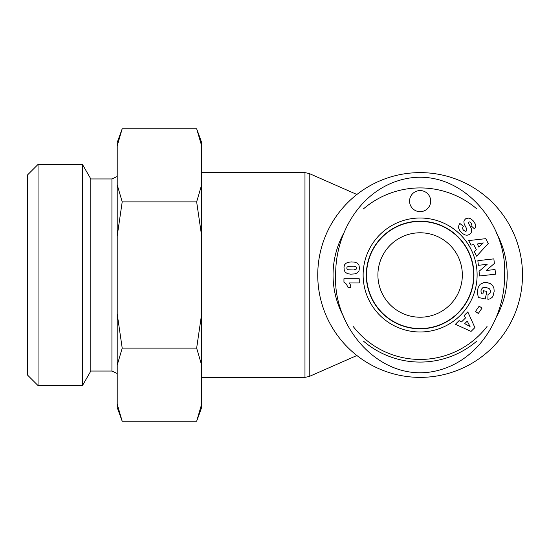 <?xml version="1.0" encoding="UTF-8"?>
<svg xmlns="http://www.w3.org/2000/svg" width="550" height="550" viewBox="0 0 550 550"><rect width="100%" height="100%" fill="white"/><g stroke="black" fill="none" stroke-linecap="round" stroke-linejoin="round"><path stroke-width="0.82" d="M420.124 221.437A53.563 53.563 0 0 0 373.732 301.785A53.563 53.563 0 0 0 466.51 301.785A53.563 53.563 0 0 0 420.124 221.437M363.584 341.22A87.072 87.072 0 0 0 476.802 341.103M496.169 317.405A87.072 87.072 0 0 0 496.224 232.684M476.774 208.876A87.072 87.072 0 0 0 363.481 208.863M344.066 232.609A87.072 87.072 0 0 0 344.018 317.302M487.053 326.48A84.432 84.432 0 0 1 353.251 326.549M335.706 276.746A84.432 84.432 0 0 1 335.706 273.075M504.549 274.003A84.432 84.432 0 0 1 504.549 276.306M366.396 275A53.721 53.721 0 0 1 420.124 221.279A53.721 53.721 0 0 1 473.846 275A53.721 53.721 0 0 1 420.124 328.721A53.721 53.721 0 0 1 366.396 275M350.742 287.354L347.985 287.354L346.335 284.041L343.949 282.191L343.949 278.74L359.246 278.74L359.246 282.961L349.222 282.961A6.208 6.208 0 0 1 350.742 287.354M356.201 266.97L354.234 266.179L349.023 266.221L347.132 267.032L346.734 268.091L347.332 269.328L348.267 269.761L353.636 269.974L356.256 269.081L356.654 268.07L356.201 266.97M357.039 262.934L358.868 264.825L359.501 267.981L358.923 271.088L357.411 272.855L354.846 273.886L350.666 274.175L347.428 273.632L345.201 272.161L344.238 270.277L343.984 267.073L344.664 264.708L345.895 263.333L348.006 262.35L351.175 261.91L354.344 262.096L357.039 262.934M477.118 275A56.994 56.994 0 0 0 391.627 225.644A56.994 56.994 0 0 0 391.627 324.356A56.994 56.994 0 0 0 477.118 275M409.571 201.121A10.553 10.553 0 0 1 425.397 191.978A10.553 10.553 0 0 1 425.397 210.258A10.553 10.553 0 0 1 409.571 201.121M475.475 311.479L479.188 306.144L482.027 308.117L478.314 313.452L475.475 311.479M471.728 231.151L471.054 232.952L469.219 234.63L467.053 235.249L464.839 234.912L462.248 233.317L459.724 230.532L458.624 228.092L458.734 226.002A6.215 6.215 0 0 1 459.889 223.472L463.375 226.332C462.289 227.776 462.419 229.137 463.76 230.409L465.286 231.22A1.32 1.32 0 0 0 466.861 230.202L466.544 228.511L464.228 224.153L463.863 221.719L464.269 220.351L465.623 218.804L468.655 218.089L470.553 218.694L473.014 220.577L475.688 224.599L475.585 226.985L474.526 228.876L471.013 225.754L471.584 224.077L470.766 222.564L469.576 221.897L468.634 222.221L468.538 223.479L471.178 228.14L471.728 231.151M468.683 240.57L485.781 238.666L488.242 243.499L476.637 256.197L474.272 251.556L476.279 249.631L473.715 244.592L470.993 245.101L468.683 240.57M471.047 331.409L455.393 324.28L459.078 320.602L461.526 321.922L465.534 317.928L464.207 315.494L467.803 311.905L474.891 327.58L471.047 331.409M483.746 282.59L487.534 282.686L490.497 283.772L492.394 285.264L493.886 287.808L494.182 291.266L493.212 295.433L492.133 297.378L490.029 298.877L487.864 299.317L488.043 294.442L490.05 293.212L490.504 290.593L489.5 288.867L486.592 287.588L482.735 287.767L481.339 289.341L480.954 290.971L481.401 293.679L482.886 294.002L483.587 290.751L486.867 291.459L485.244 298.973L478.534 297.522L478.204 296.691L477.311 292.6L478.115 287.595L480.123 284.329L483.746 282.59M487.163 264.33L478.376 265.313L477.854 260.659L493.859 258.871L494.374 263.484L486.193 270.504L495.048 269.514L495.571 274.175L479.566 275.969L479.043 271.301L487.163 264.33M467.218 321.152L464.716 323.647L470.058 326.507L467.218 321.152M478.906 247.129L483.271 242.928L477.304 243.98L478.906 247.129M473.942 275A53.818 53.818 0 0 1 393.216 321.606A53.818 53.818 0 0 1 393.216 228.394A53.818 53.818 0 0 1 473.942 275M504.556 275C507.719 221.822 457.538 163.309 399.857 180.208C359.006 192.053 335.115 234.946 335.692 275C332.544 328.316 382.889 386.788 440.461 369.772C481.36 357.851 505.079 315.012 504.556 275M356.888 355.513L309.224 376.482L304.968 377.376L201.644 377.376M420.124 377.376A102.376 102.376 0 0 0 508.784 223.809A102.376 102.376 0 0 0 331.464 223.809A102.376 102.376 0 0 0 420.124 377.376M377.905 275A42.219 42.219 0 0 1 420.124 232.781A42.219 42.219 0 0 1 462.337 275A42.219 42.219 0 0 1 420.124 317.219A42.219 42.219 0 0 1 377.905 275M38.053 164.416L27.5 174.969L27.5 375.031L38.053 385.584L38.053 164.416L82.431 164.416L82.431 385.584L38.053 385.584M82.431 164.416L90.826 178.956L90.826 371.044L111.932 371.044L111.932 178.956L117.212 176.495M117.212 145.812L117.212 142.478L122.203 128.755L117.212 145.812L117.212 184.821L122.203 201.877L117.212 235.984L117.212 184.821M117.212 314.016L122.203 348.123L117.212 365.179L117.212 235.984M122.203 421.245L117.212 407.522L117.212 404.188L122.203 421.245L196.653 421.245L201.644 404.188L201.644 407.522L196.653 421.245M117.212 365.179L117.212 404.188M196.653 128.755L201.644 142.478L201.644 145.812L196.653 128.755L122.203 128.755M196.653 201.877L201.644 184.821L201.644 235.984L196.653 201.877L122.203 201.877M196.653 348.123L201.644 314.016L201.644 365.179L196.653 348.123L122.203 348.123M201.644 404.188L201.644 365.179M201.644 184.821L201.644 145.812M201.644 314.016L201.644 235.984M90.826 371.044L82.431 385.584M309.224 376.482L309.224 173.518L304.968 172.624L304.968 377.376M356.888 194.487L309.224 173.518M304.968 172.624L201.644 172.624M111.932 371.044L117.212 373.505M90.826 178.956L111.932 178.956"/></g></svg>
